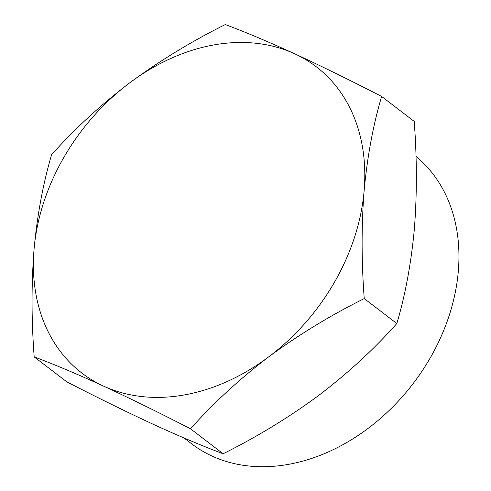 <?xml version="1.0" encoding="UTF-8"?>
<svg xmlns="http://www.w3.org/2000/svg" width="491" height="491" viewBox="0 0 491 491"><rect width="100%" height="100%" fill="white"/><g stroke="black" fill="none" stroke-linecap="round" stroke-linejoin="round"><path stroke-width="0.74" d="M381.624 96.457L414.22 121.406C417.006 158.716 417.049 194.651 414.336 229.211C411.139 263.471 405.302 294.913 396.832 323.532C374.099 349.101 348.082 373.05 318.788 395.384C288.947 417.393 257.057 436.849 223.117 453.752C203.329 446.362 180.209 436.622 153.763 424.537C126.788 412.047 97.795 397.814 66.788 381.838L34.186 356.896C53.979 364.279 77.093 374.019 103.54 386.104C130.52 398.594 159.507 412.827 190.52 428.803C213.254 403.234 239.27 379.285 268.565 356.951C298.405 334.942 330.296 315.492 364.236 298.583C361.45 261.28 361.407 225.344 364.119 190.778C367.317 156.519 373.154 125.076 381.624 96.457C350.605 80.475 321.611 66.242 294.649 53.764C268.196 41.674 245.077 31.94 225.295 24.55C191.306 41.508 159.415 60.958 129.624 82.918C100.262 105.289 74.245 129.237 51.58 154.769C43.11 183.462 37.279 214.905 34.069 249.09C31.344 283.712 31.387 319.647 34.186 356.896M183.978 437.96L191.496 443.717A182.327 139.469 -52.6 0 0 411.599 385.57A182.327 139.469 -52.6 0 0 415.981 156.402M223.117 453.752L190.52 428.803M396.832 323.532L364.236 298.583M294.649 53.764A192.846 147.515 -52.6 0 0 129.624 82.918A192.846 147.515 -52.6 0 0 34.069 249.09A192.846 147.515 -52.6 0 0 103.54 386.104A192.846 147.515 -52.6 0 0 268.565 356.951A192.846 147.515 -52.6 0 0 364.119 190.778A192.846 147.515 -52.6 0 0 294.649 53.764"/></g></svg>
